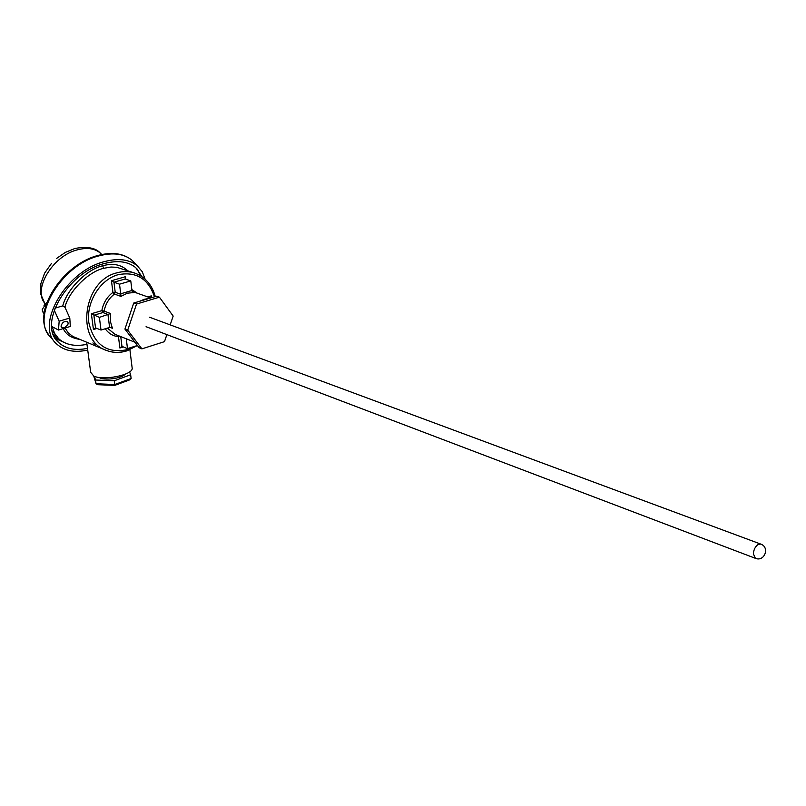 <?xml version="1.0" encoding="UTF-8"?>
<svg xmlns="http://www.w3.org/2000/svg" width="806" height="806" viewBox="0 0 806 806"><rect width="100%" height="100%" fill="white"/><g stroke="black" fill="none" stroke-linecap="round" stroke-linejoin="round"><path stroke-width="1.21" d="M166.872 334.621L164.495 341.643L141.906 348.857L127.701 330.148L136.526 304.053L159.407 297.182L173.169 316.063L170.177 324.878M127.701 330.148L124.93 329.07L139.136 347.749L141.906 348.857M124.93 329.07L133.736 303.036L136.526 304.053M133.736 303.036L156.596 296.195L159.407 297.182M132.043 367.133L132.214 368.554C132.073 375.153 103.239 380.845 93.768 376.059L90.685 372.312L86.695 342.288M92.902 342.903L94.997 344.565M126.572 350.842C119.419 353.058 112.548 352.857 105.949 350.237C112.709 352.907 119.711 353.109 126.945 350.832L137.423 345.492L127.479 348.625L126.3 338.832M56.138 335.85L52.299 330.934M86.967 344.333C75.008 346.761 65.568 344.887 58.657 338.701L54.586 333.362L52.209 326.722L58.465 330.027L70.313 326.46L69.79 318.038L64.913 307.157L62.757 305.877C66.878 289.364 86.897 269.244 102.644 265.789L103.712 268.297C88.469 271.642 68.893 291.258 64.913 307.157M54.203 310.028L59.17 321.201L58.465 330.027M65.095 328.032L68.218 332.858L72.772 336.424L105.949 350.237C75.149 339.971 83.26 280.438 116.91 272.831C123.117 271.118 129.071 271.199 134.793 273.093L116.86 267.31L110.996 267.028L103.712 268.297M137.322 269.133L140.576 275.773M54.889 308.174L62.757 305.877M112.407 328.284L110.09 327.307L101.012 330.057L99.38 317.383L110.543 313.534L110.341 321.262L112.407 328.284L109.979 327.327M120.709 293.797L119.52 284.175L130.774 280.921L132.033 291.016L134.008 292.538L127.328 293.193L120.92 296.396L120.709 293.797L131.932 290.503M130.774 280.921L125.182 278.977L113.958 282.211L119.52 284.175M123.298 346.933L119.882 348.011L121.968 346.389L127.479 348.625M96.982 328.455L93.436 329.533L95.531 327.881L101.012 330.057M93.436 329.533L91.37 313.756L99.38 317.383M150.782 297.938L151.296 295.883L151.508 297.716M125.182 278.977L125.494 276.69L125.796 279.198M120.92 296.396L114.462 294.059L115.218 292.296L113.958 282.211L111.46 280.72L125.494 276.69M59.17 321.201L69.79 318.038M94.342 376.301L95.531 380.019L114.311 380.754L130.653 374.75L129.565 371.888M99.219 377.46C103.702 380.815 121.666 378.558 125.132 374.226M130.653 374.75L131.116 378.488L114.795 384.512L96.025 383.757L97.717 384.704L114.764 385.389L114.311 380.754M93.758 376.059L96.025 383.757L95.531 380.019M131.116 378.488L129.595 379.908L114.764 385.389M87.501 348.363C75.341 350.801 65.749 348.877 58.727 342.58C37.106 325.241 66.938 272.458 104.448 263.512C117.726 260.066 128.174 261.456 135.781 267.683L142.058 276.74M87.733 350.076C74.686 352.877 64.399 350.912 56.883 344.172C34.305 326.057 65.508 270.866 104.72 261.547C118.573 257.96 129.474 259.411 137.413 265.899L142.289 271.773L145.1 279.148M53.508 334.812L55.906 337.523L64.168 342.53M68.178 323.135L67.855 324.596L64.561 327.689L61.558 327.458L61.004 326.128C62.203 322.309 64.409 320.859 67.613 321.796L68.178 323.135M44.139 313.705L43.856 312.315L45.156 308.063M46.758 302.744L42.224 309.393L42.658 311.479L42.557 310.229M44.108 313.967L42.234 311.005M44.864 309.333L44.189 313.302M154.48 296.83C148.254 278.614 136.093 271.249 118.008 274.725C99.904 279.682 85.99 302.452 88.841 322.732C94.131 344.797 106.946 353.774 127.267 349.663L134.531 346.379M127.338 339.215L126.32 339.245M134.108 341.14L128.9 334.289M126.965 323.055L131.731 308.96M139.851 301.202L144.294 299.268L148.858 298.512M91.37 313.756L101.838 310.632C103.329 302.945 107.017 296.86 112.921 292.387L114.462 294.059C108.961 298.24 105.515 303.922 104.125 311.096L110.543 313.534M107.369 328.113L115.036 334.329L134.934 342.228M102.644 265.789C112.9 262.947 121.232 264.57 127.62 270.655M79.643 339.366C71.271 338.057 65.82 334.46 63.291 328.576M133.131 292.225L134.008 292.538M109.596 327.427L107.994 314.793M111.46 280.72L112.921 292.387L115.218 292.296L120.819 294.311M120.739 336.596L121.968 346.389M108.478 314.672L102.926 312.547L93.889 315.257L95.531 327.881M131.821 289.555L137.262 293.203M147.76 296.93L151.296 295.883M119.882 348.011L118.462 336.646C112.981 336.122 108.578 333.493 105.254 328.757M118.764 335.81L118.462 336.646L120.467 336.495M101.838 310.632L102.926 312.547L104.125 311.096L101.838 310.632M45.348 303.852C32.028 290.271 52.551 255.562 77.819 249.719C87.28 247.351 94.755 248.45 100.256 253.034L101.778 254.545M51.705 338.278C29.076 320.083 60.107 264.983 99.279 255.794C113.122 252.258 124.023 253.749 131.983 260.257L135.015 263.411M66.807 343.648L55.352 338.449M146.067 326.712L755.383 558.306L753.348 553.772C753.741 549.49 755.383 546.367 758.245 544.393L760.703 544.07L149.614 317.242M132.214 368.554L129.907 349.733M132.214 291.409L150.682 297.968M155.286 296.588C152.072 284.84 145.251 277.002 134.793 273.093M44.501 302.744L40.753 294.069L40.834 283.712L44.602 273.174L51.534 263.32M74.787 248.54L65.326 252.409L56.551 258.454M48.602 334.611C31.394 312.416 62.203 264.227 98.241 255.411M137.413 265.899L131.983 260.257C123.449 253.366 112.256 251.734 98.403 255.361M101.707 254.565L100.256 253.034C95.642 247.835 87.29 246.304 75.22 248.419M58.727 342.58L56.259 339.769M64.561 327.689L67.855 324.596M44.028 305.373L46.788 302.683M755.383 558.306C764.501 562.165 770.113 547.163 760.703 544.07"/></g></svg>
